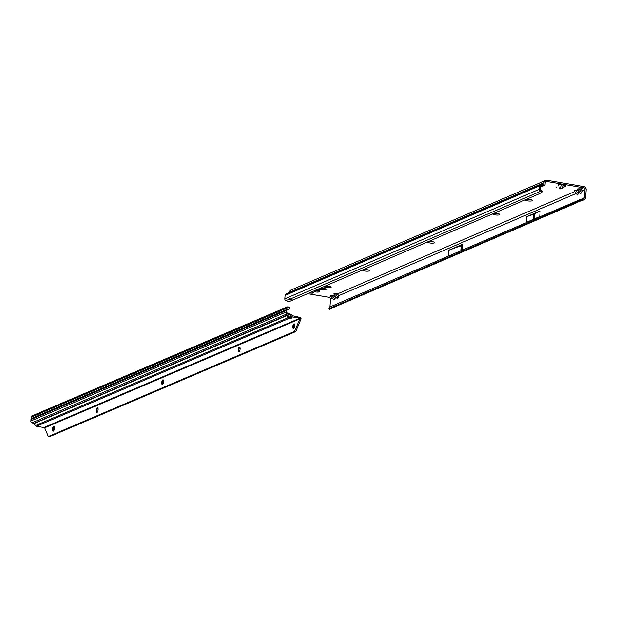 <?xml version="1.0" encoding="UTF-8"?>
<svg xmlns="http://www.w3.org/2000/svg" width="617" height="617" viewBox="0 0 617 617"><rect width="100%" height="100%" fill="white"/><g stroke="black" fill="none" stroke-linecap="round" stroke-linejoin="round"><path stroke-width="0.93" d="M525.854 199.6A3.571 0.787 4.3 0 1 530.281 199.623A3.571 0.787 4.3 0 1 532.317 200.324A3.571 0.787 4.3 0 1 531.083 201.019A3.571 0.787 4.3 0 1 527.396 200.864A3.571 0.787 4.3 0 1 525.383 199.808A3.571 0.787 4.3 0 1 525.399 199.792M527.458 199.414A2.391 0.532 -175.7 0 0 527.959 199.515A2.391 0.532 -175.7 0 0 530.327 199.63M493.284 213.621A3.571 0.787 4.3 0 1 497.711 213.644A3.571 0.787 4.3 0 1 499.747 214.354A3.571 0.787 4.3 0 1 498.513 215.04A3.571 0.787 4.3 0 1 494.826 214.886A3.571 0.787 4.3 0 1 492.813 213.829A3.571 0.787 4.3 0 1 492.829 213.821M494.888 213.443A2.391 0.532 -175.7 0 0 495.389 213.544A2.391 0.532 -175.7 0 0 497.757 213.652M428.136 241.671A3.571 0.787 4.3 0 1 432.563 241.694A3.571 0.787 4.3 0 1 434.599 242.396A3.571 0.787 4.3 0 1 433.373 243.09A3.571 0.787 4.3 0 1 429.679 242.936A3.571 0.787 4.3 0 1 427.674 241.879A3.571 0.787 4.3 0 1 427.681 241.864M429.748 241.486A2.391 0.532 -175.7 0 0 430.242 241.586A2.391 0.532 -175.7 0 0 432.61 241.702M362.997 269.722A3.571 0.787 4.3 0 1 367.423 269.745A3.571 0.787 4.3 0 1 369.46 270.447A3.571 0.787 4.3 0 1 368.226 271.141A3.571 0.787 4.3 0 1 364.539 270.986A3.571 0.787 4.3 0 1 362.526 269.922A3.571 0.787 4.3 0 1 362.541 269.914M364.601 269.536A2.391 0.532 -175.7 0 0 365.102 269.637A2.391 0.532 -175.7 0 0 367.47 269.752M324.658 286.226A3.571 0.787 4.3 0 1 329.085 286.249A3.571 0.787 4.3 0 1 331.121 286.951A3.571 0.787 4.3 0 1 329.887 287.645A3.571 0.787 4.3 0 1 326.2 287.491A3.571 0.787 4.3 0 1 324.187 286.435A3.571 0.787 4.3 0 1 324.203 286.419M326.262 286.041A2.391 0.532 -175.7 0 0 326.763 286.141A2.391 0.532 -175.7 0 0 329.131 286.257M319.567 288.417A3.571 0.787 4.3 0 1 323.994 288.44A3.571 0.787 4.3 0 1 326.031 289.142A3.571 0.787 4.3 0 1 324.797 289.836A3.571 0.787 4.3 0 1 321.11 289.682A3.571 0.787 4.3 0 1 319.097 288.625A3.571 0.787 4.3 0 1 319.112 288.609M321.172 288.232A2.391 0.532 -175.7 0 0 321.673 288.332A2.391 0.532 -175.7 0 0 324.041 288.447M527.836 199.414A2.391 0.532 -175.7 0 0 527.967 199.438A2.391 0.532 -175.7 0 0 529.957 199.569M495.266 213.436A2.391 0.532 -175.7 0 0 495.389 213.459A2.391 0.532 -175.7 0 0 497.387 213.598M430.118 241.486A2.391 0.532 -175.7 0 0 430.25 241.509A2.391 0.532 -175.7 0 0 432.239 241.64M364.979 269.529A2.391 0.532 -175.7 0 0 365.102 269.552A2.391 0.532 -175.7 0 0 367.1 269.691M326.64 286.041A2.391 0.532 -175.7 0 0 326.763 286.064A2.391 0.532 -175.7 0 0 328.761 286.195M315.819 291.964A2.391 0.532 -175.7 0 0 319.166 291.725A2.391 0.532 -175.7 0 0 317.747 291.131A2.391 0.532 -175.7 0 0 314.4 291.363A2.391 0.532 -175.7 0 0 315.819 291.964M321.55 288.232A2.391 0.532 -175.7 0 0 321.673 288.255A2.391 0.532 -175.7 0 0 323.67 288.394M561.725 184.344L564.169 184.784A0.841 0.756 -57.1 0 0 563.552 185.085L558.362 184.39L561.725 184.344L560.645 187.861A1.766 1.064 22.1 0 0 562.357 188.023L565.45 186.319L563.552 185.085L562.357 188.023M555.963 187.229L556.542 187.167L555.963 187.229M315.642 290.106A2.291 0.509 -175.7 0 0 316.521 290.322A2.291 0.509 -175.7 0 0 319.729 290.098A2.291 0.509 -175.7 0 0 318.372 289.527A2.291 0.509 -175.7 0 0 317.269 289.404M309.364 292.813A2.291 0.509 -175.7 0 0 310.243 293.029A2.291 0.509 -175.7 0 0 313.451 292.797A2.291 0.509 -175.7 0 0 312.094 292.234A2.291 0.509 -175.7 0 0 310.991 292.111M534.214 216.721L534.052 217.184L534.214 216.721M461.632 248.566L461.462 249.029L461.632 248.566M577.049 194.432L577.628 195.08L577.049 194.432L577.628 195.08L578.252 193.915L575.638 190.275L578.569 190.653M579.001 191.239L579.016 192.219L577.643 190.499L574.234 190.514L574.473 190.962M574.296 190.854L574.08 190.414L575.638 190.275M580.443 192.974L581.021 193.622L580.443 192.974L581.021 193.622L581.646 192.458L579.031 188.817L581.006 188.864L582.409 190.761L581.037 189.041L577.628 189.049L577.859 189.504M577.682 189.396L577.466 188.949L579.031 188.817M336.836 297.857L337.414 298.505L336.836 297.857L337.414 298.505L338.031 297.34L335.417 293.7L337.399 293.754L338.802 295.643L337.43 293.923L334.021 293.939L334.252 294.386M334.075 294.278L333.859 293.839L335.417 293.7M333.442 299.322L334.021 299.97L333.442 299.322L334.021 299.97L334.638 298.805L332.031 295.165L334.954 295.543M335.393 296.129L335.409 297.109L334.036 295.389L330.627 295.396L330.859 295.851M330.681 295.744L330.465 295.296L332.031 295.165M307.467 293.63L329.131 297.317A1.681 1.512 66.7 0 1 330.535 299.206L332.555 298.335M580.512 193.268L581.823 192.566L582.409 190.761L585.001 189.643A1.681 1.512 -113.3 0 0 583.589 187.753L546.847 181.498A1.681 1.512 -113.3 0 0 545.189 182.871L545.089 184.182A1.851 1.658 66.7 0 1 543.423 185.709L541.217 185.54A0.586 0.524 -113.3 0 0 540.685 186.025L540.43 189.473A0.586 0.524 -113.3 0 0 540.831 190.113L541.387 190.314L541.094 191.486L540.538 191.285A1.851 1.658 -113.3 0 1 539.281 189.28L539.543 185.833A1.851 1.658 -113.3 0 1 541.209 184.306L543.415 184.475A0.586 0.524 66.7 0 0 543.947 183.989L544.04 182.678A2.938 2.638 -113.3 0 1 546.94 180.28L583.682 186.527A2.938 2.638 -113.3 0 1 586.15 189.843L585.541 197.934A1.851 1.658 66.7 0 1 585.063 199.021L581.962 200.517L581.222 199.422L579.903 199.33L580.111 200.564L329.717 308.369L332.532 307.798M540.168 210.867L539.736 216.582L526.17 222.428L526.594 216.714L534.669 213.767L540.168 210.867L526.594 216.714M585.001 189.643L584.392 197.741A0.586 0.524 -113.3 0 1 584.237 198.088L583.89 198.443L584.53 199.553M579.556 191.987L578.43 194.031L577.119 194.725M576.17 193.453L338.802 295.643L338.209 297.456L336.905 298.158M335.949 296.877L334.815 298.913L333.512 299.615M329.956 306.942L330.535 299.206M448.127 256.063L448.559 250.309L462.256 245.196L462.657 244.239L448.559 250.309M329.509 307.135L329.416 309.248L328.969 308.03L329.509 307.135L580.998 199.198M545.559 180.434L291.093 289.998A2.938 2.638 66.7 0 0 289.574 292.242L289.558 292.466M540.492 184.421L286.026 293.985A1.851 1.658 66.7 0 0 285.077 295.396L284.815 298.844L288.887 297.085A1.851 1.658 66.7 0 0 290.144 299.098L540.538 191.285M542.042 192.45L542.304 191.409A2.522 0.717 -166.1 0 0 542.328 191.347L542.042 192.519A2.522 0.717 -166.1 0 1 542.011 192.581L289.118 301.636L285.54 300.541A1.851 1.658 -113.3 0 1 284.815 298.844M542.328 191.347A2.522 0.717 -166.1 0 0 542.096 190.923L541.387 190.314M542.042 192.519A2.522 0.717 -166.1 0 0 541.811 192.095L541.094 191.486M292.651 300.009L290.144 299.098L285.54 300.541M330.072 309.109L331.977 308.091M334.545 294.98L334.036 295.389M334.815 298.913L335.232 296.993M574.759 191.555L337.43 293.923M338.209 297.456L338.625 295.535M580.111 200.564L581.962 200.517M581.222 199.422L583.89 198.443M582.525 199.183L583.212 200.24M583.589 187.753L581.037 189.041M581.823 192.566L582.232 190.653M578.152 190.098L577.643 190.499M578.43 194.031L578.839 192.111M459.95 252.939L463.02 251.613M460.822 250.595L461.169 246.036L459.295 246.468M461.84 250.163L462.187 245.605L461.169 246.036M462.256 245.196L462.187 245.605M533.466 219.282L533.859 214.114M534.283 218.935L534.669 213.767M564.84 186.612L565.45 186.319L564.84 186.612M564.995 186.488L561.709 188.555A1.766 0.879 -121.8 0 0 562.28 188.547L562.28 188.547A1.766 0.879 -121.8 0 0 562.527 188.139M560.367 188.571A2.098 0.771 -90.8 0 1 559.974 188.887A2.098 0.771 -90.8 0 1 559.295 187.884L558.562 184.768M564.169 184.784L566.074 186.025A0.841 0.756 -57.1 0 0 565.45 186.319M294.294 323.91A3.571 1.365 -80.3 0 0 293.453 327.033A3.571 1.365 -80.3 0 0 293.499 328.568M293.399 328.576A2.391 0.918 99.7 0 1 293.098 328.313A2.391 0.918 99.7 0 1 292.867 326.64A2.391 0.918 99.7 0 1 293.831 324.018A2.391 0.918 99.7 0 1 294.201 323.863M239.681 347.224A3.571 1.365 -80.3 0 0 238.841 350.348A3.571 1.365 -80.3 0 0 238.887 351.883M238.779 351.898A2.391 0.918 99.7 0 1 238.478 351.628A2.391 0.918 99.7 0 1 238.247 349.962A2.391 0.918 99.7 0 1 239.211 347.332A2.391 0.918 99.7 0 1 239.589 347.178M163.22 379.871A3.571 1.365 -80.3 0 0 162.379 382.987A3.571 1.365 -80.3 0 0 162.425 384.53M162.317 384.538A2.391 0.918 99.7 0 1 162.016 384.268A2.391 0.918 99.7 0 1 161.785 382.602A2.391 0.918 99.7 0 1 162.749 379.979A2.391 0.918 99.7 0 1 163.127 379.825M97.679 407.845A3.571 1.365 -80.3 0 0 96.838 410.968A3.571 1.365 -80.3 0 0 96.884 412.511M96.784 412.518A2.391 0.918 99.7 0 1 96.483 412.249A2.391 0.918 99.7 0 1 96.252 410.583A2.391 0.918 99.7 0 1 97.216 407.96A2.391 0.918 99.7 0 1 97.586 407.806M53.987 426.501A3.571 1.365 -80.3 0 0 53.147 429.625A3.571 1.365 -80.3 0 0 53.193 431.16M53.085 431.175A2.391 0.918 99.7 0 1 52.792 430.905A2.391 0.918 99.7 0 1 52.553 429.239A2.391 0.918 99.7 0 1 53.525 426.609A2.391 0.918 99.7 0 1 53.895 426.455M292.79 326.632A2.391 0.918 -80.3 0 0 293.36 328.576A2.391 0.918 -80.3 0 0 294.733 325.799A2.391 0.918 -80.3 0 0 294.162 323.856A2.391 0.918 -80.3 0 0 292.79 326.632M238.17 349.947A2.391 0.918 -80.3 0 0 238.74 351.891A2.391 0.918 -80.3 0 0 240.121 349.114A2.391 0.918 -80.3 0 0 239.55 347.17A2.391 0.918 -80.3 0 0 238.17 349.947M161.708 382.594A2.391 0.918 -80.3 0 0 162.279 384.538A2.391 0.918 -80.3 0 0 163.659 381.761A2.391 0.918 -80.3 0 0 163.089 379.817A2.391 0.918 -80.3 0 0 161.708 382.594M96.175 410.567A2.391 0.918 -80.3 0 0 96.746 412.511A2.391 0.918 -80.3 0 0 98.118 409.742A2.391 0.918 -80.3 0 0 97.548 407.798A2.391 0.918 -80.3 0 0 96.175 410.567M52.476 429.224A2.391 0.918 -80.3 0 0 53.047 431.167A2.391 0.918 -80.3 0 0 54.427 428.391A2.391 0.918 -80.3 0 0 53.856 426.447A2.391 0.918 -80.3 0 0 52.476 429.224M289.651 307.952L289.651 307.119L287.807 306.873A1.681 1.504 66.9 0 0 287.075 307.019L286.512 307.459L286.01 311.145L286.018 312.156L287.113 312.935A0.833 0.748 66.9 0 0 287.345 313.066L291.209 314.57A2.522 1.072 50.3 0 1 292.327 315.565L291.455 316.297L291.972 316.752L292.327 315.565M286.018 312.156L286.681 313.59A1.681 1.504 66.9 0 0 287.152 313.86L288.933 314.508L289.126 313.721M299.353 317.292L299.947 317.408L299.885 318.233A2.522 0.555 4.3 0 0 299.291 318.11L299.353 317.292L292.45 315.711M288.239 315.981A2.098 0.895 -129.7 0 0 288.756 317.092L289.049 317.246A2.098 0.463 -175.7 0 0 289.751 317.292M288.756 317.092L287.884 317.817L288.957 318.472L36.503 426.254A1.681 1.504 -113.1 0 1 35.454 425.591L33.773 423.439L290.005 313.976M33.974 423.594L289.234 314.608L290.329 315.295L291.209 314.57M289.226 314.608L289.967 313.96M286.681 313.59L287.113 312.935M286.612 312.256L286.897 308.477L286.311 308.377M287.075 307.019L287.383 307.814M286.712 310.12L288.478 309.773L289.651 308.014L287.815 307.706A0.833 0.748 66.9 0 0 287.453 307.775L286.897 308.477M289.651 307.119L289.658 307.983L289.157 306.973M288.802 309.387L286.789 309.233M291.972 316.752A1.681 1.504 66.9 0 0 292.512 316.953L290.607 317.763L289.581 317.092A2.098 0.895 -129.7 0 0 287.491 315.981A2.098 0.895 -129.7 0 0 287.884 317.817L35.454 425.591M286.08 312.989L284.707 312.588L284.815 311.138L285.771 310.598L285.802 310.189L284.884 310.266L284.992 308.816L286.512 307.459M281.884 310.096L281.383 309.618L280.619 310.636L281.676 310.351L282.571 308.994A1.681 1.504 -113.1 0 1 282.894 308.801L287.16 306.981M280.835 310.713L31.135 417.192L31.128 419.305M33.773 423.439L31.991 422.792A1.681 1.504 -113.1 0 1 30.85 420.971L284.707 312.588M43.954 427.496L299.885 318.233L299.847 318.873L300.988 319.074L295.751 331.584L294.61 331.383L48.334 436.527L44.694 427.805L43.954 427.496A2.522 0.555 4.3 0 1 43.283 427.411L36.503 426.254M299.291 318.11L292.512 316.953M289.049 317.246L288.957 318.472A2.098 0.463 -175.7 0 0 291.386 318.195A2.098 0.463 -175.7 0 0 290.607 317.763M289.581 317.092L291.455 316.297A2.522 1.072 -129.7 0 0 290.329 315.295M285.324 310.791L31.089 419.321L30.85 420.971M281.391 310.852L281.383 309.618L280.959 309.626L32.007 415.912A1.681 1.504 -113.1 0 0 31.135 417.192M299.947 317.408L300.803 317.601L300.988 319.074M299.962 318.673L301.065 318.434M48.334 436.527L49.476 436.72L295.751 331.584M44.694 427.805L299.847 318.873L294.61 331.383M285.802 310.189L31.159 418.904M31.089 419.321L285.771 310.598M331.152 296.445L329.131 297.317M545.451 182.1L546.847 181.498M566.074 186.025L565.072 186.511M581.692 200.517L331.73 308.145M462.226 249.993L462.657 244.239M584.392 197.741L582.355 198.612M543.947 183.989L542.906 184.437M289.574 292.242L544.04 182.678M543.423 185.709L540.623 186.912M540.808 185.717L541.217 185.54M539.543 185.833L285.077 295.396M288.887 297.085L539.281 189.28M542.096 190.923L541.811 192.095M462.087 250.055L462.519 244.355M559.295 187.884L561.709 188.555M288.872 314.485L289.072 313.698M31.991 422.792L287.152 313.86L287.345 313.066M286.751 309.618L286.134 309.518M286.627 311.253L286.01 311.145M287.807 306.873L287.815 307.706L287.028 308.176M31.027 418.65L284.884 310.266M284.992 308.816L281.861 310.15M30.958 419.514L284.815 311.138M577.273 194.941L574.142 190.73M580.666 193.476L577.535 189.272M337.059 298.366L333.928 294.155M333.666 299.823L330.535 295.62M581.87 200.517L332.154 308.03M540.608 187.113L544.14 185.594M328.9 308.307L329.416 309.402M582.07 199.06L580.744 199.237M561.246 188.864L559.974 188.887"/></g></svg>
